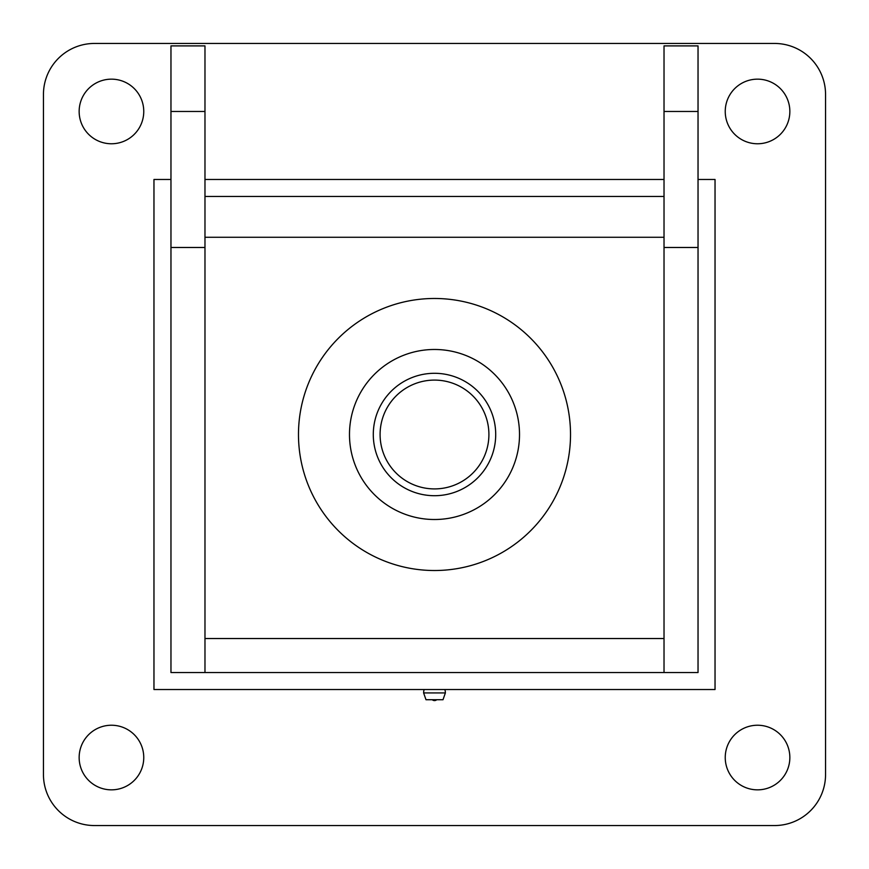 <?xml version="1.0" encoding="UTF-8"?>
<svg xmlns="http://www.w3.org/2000/svg" width="869" height="869" viewBox="0 0 869 869"><rect width="100%" height="100%" fill="white"/><g stroke="black" fill="none" stroke-linecap="round" stroke-linejoin="round"><path stroke-width="1.3" d="M43.45 94.46L43.45 774.54A51.01 51.01 0 0 0 94.46 825.55L774.54 825.55A51.01 51.01 0 0 0 825.55 774.54L825.55 94.46A51.01 51.01 0 0 0 774.54 43.45L94.46 43.45A51.01 51.01 0 0 0 43.45 94.46M757.54 79.155A32.305 32.305 0 0 0 729.569 127.613A32.305 32.305 0 0 0 785.522 127.613A32.305 32.305 0 0 0 757.54 79.155M757.54 789.845A32.305 32.305 0 0 0 785.522 741.387A32.305 32.305 0 0 0 729.569 741.387A32.305 32.305 0 0 0 757.54 789.845M111.46 725.235A32.305 32.305 0 0 0 83.478 773.692A32.305 32.305 0 0 0 139.431 773.692A32.305 32.305 0 0 0 111.46 725.235M111.46 143.765A32.305 32.305 0 0 0 139.431 95.308A32.305 32.305 0 0 0 83.478 95.308A32.305 32.305 0 0 0 111.46 143.765M434.5 495.71A61.21 61.21 0 0 1 381.491 403.9A61.21 61.21 0 0 1 487.509 403.9A61.21 61.21 0 0 1 434.5 495.71M434.5 488.91A54.41 54.41 0 0 0 481.622 407.3A54.41 54.41 0 0 0 387.378 407.3A54.41 54.41 0 0 0 434.5 488.91M432.501 495.678L430.589 495.58M428.797 495.439L427.19 495.265M427.059 495.254L424.3 494.852M664.025 179.47L204.975 179.47M170.965 111.46L170.965 45.894L204.975 45.894L204.975 111.46L170.965 111.46L170.965 672.53L664.025 672.53L664.025 45.894L698.035 45.894L698.035 672.53L664.025 672.53M204.975 672.53L204.975 111.46M170.965 179.47L153.965 179.47L153.965 689.53L715.035 689.53L715.035 179.47L698.035 179.47M204.975 247.48L170.965 247.48M664.025 111.46L698.035 111.46M698.035 247.48L664.025 247.48M664.025 638.53L204.975 638.53M204.975 237.27L664.025 237.27M664.025 196.47L204.975 196.47M434.5 298.48A136.02 136.02 0 0 0 298.48 434.5A136.02 136.02 0 0 0 434.5 570.52A136.02 136.02 0 0 0 570.52 434.5A136.02 136.02 0 0 0 434.5 298.48M434.5 519.51A85.01 85.01 0 0 0 508.126 391.995A85.01 85.01 0 0 0 360.874 391.995A85.01 85.01 0 0 0 434.5 519.51M423.616 692.93L425.995 699.73L443.005 699.73L445.384 692.93L423.616 692.93A10.884 10.884 0 0 1 424.159 689.53M445.384 692.93A10.884 10.884 0 0 0 444.841 689.53M432.251 699.73A3.4 3.4 0 0 0 436.749 699.73"/></g></svg>
